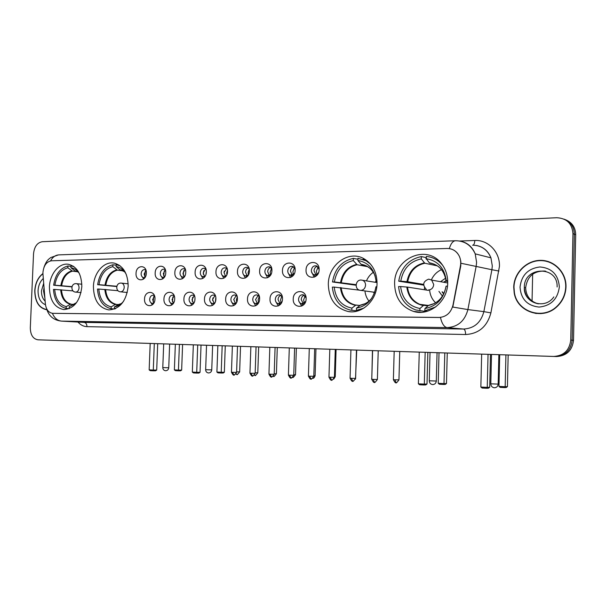<?xml version="1.0" encoding="UTF-8"?>
<svg xmlns="http://www.w3.org/2000/svg" width="606" height="606" viewBox="0 0 606 606"><rect width="100%" height="100%" fill="white"/><g stroke="black" fill="none" stroke-linecap="round" stroke-linejoin="round"><path stroke-width="0.91" d="M93.415 286.577C93.733 300.159 98.876 307.939 108.853 309.916C119.89 309.083 126.328 301.182 128.169 286.221C127.904 273.495 123.268 265.799 114.246 263.125C104.156 260.883 93.71 272.844 93.415 286.577M328.316 284.176C328.816 299.084 335.444 308.204 348.215 311.529C362.123 314.294 376.94 300.265 377.046 283.676C376.955 272.473 372.728 264.231 364.35 258.951C349.086 249.49 328.255 264.542 328.316 284.176M394.604 283.494C394.96 297.591 401.24 306.886 413.443 311.386C429.192 316.605 447.728 301.606 447.713 282.957C447.811 275.578 445.728 269.147 441.471 263.663C426.768 243.718 394.112 258.353 394.604 283.494M49.419 287.024C49.684 300.212 54.495 307.727 63.842 309.575C74.091 308.696 80.09 301.068 81.825 286.691C81.598 274.192 77.189 266.738 68.592 264.322C59.282 262.466 49.745 273.935 49.419 287.024M154.977 299.023C154.871 307.893 143.925 307.81 144.539 299.031C144.607 290.259 155.545 290.168 154.977 299.023M154.469 295.751L153.212 295.22C151.167 295.289 149.977 296.652 149.644 299.303C149.712 301.659 150.629 303.023 152.386 303.401L153.795 303.106M174.687 299.016C174.589 308.007 163.325 307.924 163.946 299.023C163.999 290.123 175.263 290.024 174.687 299.016M174.217 295.834L172.763 295.152C170.65 295.205 169.422 296.592 169.082 299.296C169.15 301.674 170.089 303.053 171.892 303.447L173.543 303.053M194.98 299C194.89 308.128 183.292 308.045 183.921 299.008C183.959 289.986 195.556 289.88 194.98 299M194.549 295.955L192.89 295.092C190.708 295.13 189.436 296.531 189.08 299.288C189.155 301.69 190.117 303.091 191.966 303.5L193.882 302.97M215.88 298.993C215.797 308.249 203.851 308.166 204.48 299C204.517 289.835 216.456 289.736 215.88 298.993M215.501 296.122L213.623 295.024C211.358 295.039 210.04 296.463 209.676 299.281C209.752 301.705 210.736 303.121 212.623 303.553L214.842 302.856M237.408 298.978C237.34 308.378 225.031 308.287 225.667 298.985C225.69 289.683 237.991 289.577 237.408 298.978M237.105 296.349L234.992 294.955C232.636 294.948 231.265 296.387 230.886 299.273C230.962 301.712 231.969 303.159 233.901 303.606L236.461 302.682M259.603 298.963C259.542 308.515 246.854 308.416 247.498 298.97C247.506 289.532 260.194 289.426 259.603 298.963M259.383 296.66L257.012 294.895C254.565 294.849 253.141 296.304 252.74 299.266C252.823 301.72 253.853 303.182 255.823 303.659L258.777 302.439M282.494 298.955C282.449 308.651 269.359 308.552 270.011 298.963C270.003 289.373 283.085 289.259 282.494 298.955M282.366 297.099L279.737 294.827C277.184 294.743 275.7 296.22 275.275 299.258C275.359 301.727 276.412 303.212 278.419 303.712L281.82 302.083M306.113 298.94C306.083 308.787 292.569 308.689 293.228 298.947C293.206 289.206 306.712 289.092 306.113 298.94M306.075 297.781L303.197 294.758C300.523 294.622 298.963 296.114 298.523 299.25C298.606 301.727 299.667 303.227 301.705 303.765L305.659 301.5M146.334 273.154C146.22 281.926 135.433 282.055 136.047 273.359C136.123 264.67 146.902 264.368 146.334 273.154M145.894 270.079L144.842 269.602C142.736 269.564 141.501 270.92 141.13 273.685C141.175 275.889 142.009 277.215 143.637 277.662L145.008 277.472M165.756 272.768C165.658 281.669 154.553 281.805 155.174 272.98C155.234 264.171 166.332 263.86 165.756 272.768M165.347 269.791L164.135 269.17C161.953 269.109 160.666 270.488 160.287 273.314C160.332 275.533 161.181 276.874 162.84 277.336L164.453 277.078M185.747 272.374C185.656 281.404 174.225 281.54 174.854 272.586C174.899 263.655 186.322 263.337 185.747 272.374M185.375 269.519L183.989 268.738C181.724 268.64 180.391 270.041 179.99 272.927C180.043 275.162 180.906 276.518 182.588 277.01L184.474 276.639M206.328 271.965C206.245 281.131 194.481 281.267 195.109 272.185C195.147 263.118 206.911 262.792 206.328 271.965M206.01 269.284L204.434 268.291C202.078 268.155 200.692 269.572 200.275 272.533C200.328 274.776 201.207 276.147 202.912 276.662L205.101 276.169M227.53 271.549C227.455 280.851 215.335 280.995 215.971 271.776C216.001 262.572 228.114 262.239 227.53 271.549M227.265 269.079L225.5 267.837C223.053 267.655 221.607 269.087 221.167 272.124C221.22 274.374 222.107 275.76 223.841 276.306L226.371 275.647M249.384 271.117C249.316 280.563 236.825 280.707 237.469 271.352C237.476 262.012 249.967 261.663 249.384 271.117M249.187 268.935L247.218 267.367C244.665 267.132 243.15 268.579 242.688 271.708C242.741 273.95 243.635 275.359 245.385 275.935L248.316 275.056M271.905 270.67C271.859 280.26 258.974 280.411 259.626 270.912C259.626 261.428 272.495 261.072 271.905 270.67M271.783 268.882L269.625 266.89C266.951 266.587 265.367 268.041 264.867 271.276C264.92 273.511 265.822 274.935 267.579 275.548L270.973 274.374M295.145 270.208C295.107 279.957 281.82 280.108 282.472 270.458C282.457 260.83 295.736 260.459 295.145 270.208M295.099 268.973L292.751 266.413C289.941 266.011 288.274 267.481 287.744 270.829C287.789 273.048 288.691 274.488 290.448 275.147L294.395 273.533M319.127 269.738C319.097 279.639 305.386 279.798 306.045 269.996C306.015 260.209 319.726 259.83 319.127 269.738M319.127 269.397L316.643 265.936C313.688 265.405 311.923 266.882 311.34 270.374C311.378 272.556 312.272 274.003 314.006 274.715C315.968 275.185 317.514 274.404 318.65 272.374M298.758 300.977L301.674 306.098M275.745 301.583L278.351 305.916M253.422 301.993L255.74 305.742M231.757 302.288L233.81 305.568M210.721 302.508L212.524 305.394M190.284 302.674L191.86 305.212M170.422 302.795L171.793 305.038M151.114 302.894L152.295 304.856M311.431 271.549L314.203 277.184M288.039 272.738L290.562 277.465M265.375 273.67L267.64 277.73M243.385 274.442L245.407 277.98M222.046 275.116L223.834 278.222M201.321 275.715L202.889 278.449M181.179 276.253L182.55 278.662M161.605 276.745L162.794 278.866M142.569 277.2L143.592 279.048M153.886 302.955L152.651 299.576L154.53 295.917M173.452 303.106L172.059 299.576L174.134 295.766M193.511 303.197L192.019 299.569L194.231 295.667M214.168 303.28L212.577 299.569L214.925 295.569M235.446 303.371L233.749 299.561L236.242 295.47M257.368 303.454L255.558 299.561L258.209 295.372M279.964 303.545L278.04 299.553C278.222 297.425 279.161 295.993 280.858 295.274M303.273 303.636L301.235 299.553C301.424 297.334 302.417 295.88 304.227 295.167M145.182 277.2L144.145 274.048L146.001 270.39M164.484 277.018L163.272 273.685L165.37 269.852M184.269 276.753L182.944 273.306L185.209 269.367M204.608 276.45L203.192 272.92L205.601 268.882M225.546 276.139L224.046 272.526L226.606 268.382M247.119 275.813L245.521 272.109C245.695 270.018 246.604 268.602 248.248 267.875M269.352 275.48L267.655 271.685C267.844 269.511 268.806 268.064 270.556 267.352M292.274 275.132L290.471 271.253C290.675 268.981 291.706 267.504 293.562 266.814M317.021 275.215L314.006 274.715M315.915 274.768L314.014 270.799C314.234 268.443 315.325 266.928 317.294 266.269M42.981 274.351L42.943 272.382C43.715 265.504 46.541 261.64 51.442 260.792L447.061 248.483C452.424 248.521 456.454 250.99 459.143 255.883C460.651 258.974 461.083 262.284 460.454 265.814L452.985 305.121C450.94 312.863 446.243 316.991 438.903 317.491L52.654 313.325C48.533 312.696 46.101 309.53 45.359 303.818L42.981 274.351M417.776 312.219L418.231 311.931M42.935 273.556C38.034 277.328 35.315 283.047 34.769 290.713C34.989 301.871 38.996 308.227 46.791 309.764L46.889 309.772M513.721 287.183L514.191 292.88C517.009 312.014 542.65 320.733 557.058 306.591C562.709 301.197 565.693 294.607 566.004 286.805C566.413 272.276 554.028 259.898 540.06 260.36C526.091 260.61 513.949 273.17 513.721 287.183M531.818 312.348L536.257 313.537M450.553 248.854C453.493 249.581 455.947 251.248 457.924 253.861M37.973 339.815L556.619 356.548C566.633 355.866 572.269 350.457 573.518 340.314L575.7 234.689L574.337 234.181C574.102 226.833 570.685 221.819 564.072 219.137C570.685 221.819 574.102 226.833 574.337 234.181L572.14 340.201L574.337 234.181L572.958 233.666C572.125 223.569 566.708 218.251 556.725 217.728L42.215 241.733C37.216 242.673 34.322 246.687 33.535 253.762L30.308 327.816C30.474 334.936 33.027 338.936 37.973 339.815L553.748 356.442C563.822 355.752 569.488 350.306 570.746 340.087L572.958 233.666M556.619 356.548L555.187 356.495C565.231 355.813 570.882 350.382 572.14 340.201C570.882 350.382 565.231 355.813 555.187 356.495L40.344 339.898L553.748 356.442M460.818 260.981L460.78 265.882L452.803 307.06L467.9 309.575C464.863 320.93 457.939 326.937 447.137 327.604C444.168 327.111 441.941 323.733 440.448 317.453L52.805 313.34M548.172 261.489L543.597 260.8M575.7 234.689C575.473 227.371 572.056 222.379 565.466 219.705M42.943 273.76C38.117 277.503 35.443 283.154 34.906 290.713C35.125 301.758 39.087 308.037 46.798 309.568L46.798 309.568M565.724 286.805C566.133 272.427 553.884 260.179 540.052 260.633C526.228 260.875 514.206 273.306 513.979 287.183L514.418 292.668C517.115 311.764 542.718 320.46 556.99 306.28C562.504 300.955 565.421 294.463 565.724 286.805M536.272 313.264L540.923 313.628M74.796 304.197L74.137 304.144L75.167 303.901M69.251 308.636L66.137 308.416C58.502 306.477 54.275 300.152 53.457 289.426L54.714 289.41C55.51 299.076 59.343 304.81 66.213 306.606L70.425 304.288L74.523 304.401M73.046 290.903L54.714 289.41M71.909 286.888L53.639 285.206C55.373 274.465 60.138 268.057 67.925 265.981L70.955 266.345M74.008 266.693L70.978 265.898L73.265 266.178M79.341 273.495C77.076 270.117 74.258 268.185 70.902 267.7L70.978 265.898M69.19 308.431L69.266 306.628L76.545 302.636M66.213 306.606L66.137 308.416M70.902 267.7L74.871 270.806L78.219 272.056M73.477 304.295L75.311 303.78L69.266 306.628M67.925 265.981L67.849 267.776C60.827 269.708 56.517 275.51 54.896 285.191L53.639 285.206M77.636 271.746L72.47 271.155L67.849 267.776M54.896 285.191L71.985 286.63M182.595 344.488L181.648 370.099L180.558 370.819L178.315 370.819L175.414 370.667L174.384 369.887L175.346 344.253M179.406 344.39L178.444 370.092L181.648 370.099M174.384 369.887L178.444 370.092L178.315 370.819M150.182 343.443L149.167 369.857L153.288 370.069L154.303 343.579M149.167 369.857L150.235 370.66L153.182 370.811L153.288 370.069L156.696 370.069L157.704 343.685M153.182 370.811L155.575 370.811L156.696 370.069M120.344 304.386L119.253 304.295L121.079 303.811M114.663 308.984L111.118 308.719C102.929 306.712 98.377 300.159 97.468 289.054L98.816 289.047C99.695 299.053 103.823 304.985 111.193 306.848L115.329 304.439L120.026 304.613M118.041 290.698L98.816 289.047M116.746 286.555L97.642 284.691C99.467 273.571 104.55 266.935 112.89 264.784L116.14 265.201M120.132 265.837L116.163 264.701L116.087 266.564L119.988 269.784L123.435 270.42L120.617 270.071M115.125 308.795L115.822 308.477M126.283 274.442C123.775 269.821 120.374 267.193 116.087 266.564M114.398 308.742L114.473 306.863C117.89 306.333 120.927 304.477 123.571 301.28M111.193 306.848L111.118 308.719M121.291 303.636L118.602 304.454L114.473 306.863M112.89 264.784L112.814 266.648C105.3 268.647 100.687 274.654 98.99 284.676L97.642 284.691M123.132 270.852L117.352 270.147L112.814 266.648M98.99 284.676L116.814 286.259M225.273 345.867L224.341 372.266L223.235 373.008L221.046 373.016L217.963 372.857L216.91 372.054L217.849 345.625M222.167 345.768L221.228 372.273L224.341 372.266M216.91 372.054L221.228 372.273L221.046 373.016M193.329 344.837L192.329 372.092L196.715 372.319L197.715 344.981M192.329 372.092L193.428 372.917L196.556 373.084L196.715 372.319L200.048 372.311L201.033 345.087M196.556 373.084L198.897 373.076L200.048 372.311M356.957 310.431L356.942 310.87L350.821 310.196C339.875 307.424 333.709 299.728 332.338 287.115L334.217 287.1C335.641 298.909 341.534 305.924 351.881 308.136L355.896 305.098L359.661 305.522M359.517 290.176L334.217 287.1M356.093 285.237L332.497 281.957C334.8 268.837 341.761 260.974 353.381 258.376L357.926 259.254M365.395 259.588L363.039 259.239M370.554 264.148L366.009 260.747L357.957 258.254L357.896 260.466L361.146 264.307L363.448 264.981M358.714 310.613L356.404 310.378L363.926 308.09M377.038 281.442L376.114 281.449C374.493 269.329 368.418 262.337 357.896 260.466M356.404 310.378L356.472 308.159C367.138 306.068 373.629 298.925 375.962 286.752L376.811 286.744M351.881 308.136L351.821 310.348M377.053 282.123L376.114 281.449M360.472 305.113L356.472 308.159M353.381 258.376L353.313 260.58C342.844 262.989 336.535 270.102 334.376 281.934L332.497 281.957M367.637 266.67L357.116 264.754L353.313 260.58M334.376 281.934L356.123 284.668M368.971 301.114C366.683 298.22 365.342 294.834 364.948 290.948M376.091 281.146L375.106 282.267M366.448 280.911C367.978 277.29 370.266 274.42 373.319 272.299M373.629 292.153L374.228 293.463M447.266 353.025L446.478 383.545L445.258 384.401L443.516 384.446L439.395 384.234L438.221 383.31L439.024 352.76M444.796 352.942L443.993 383.606L446.478 383.545M438.221 383.31L443.993 383.606L443.516 384.446M419.254 352.116L418.39 383.803L424.321 384.106L425.17 352.313M418.39 383.803L419.617 384.765L423.844 384.984L424.321 384.106L427.003 384.037L427.851 352.397M423.844 384.984L425.73 384.931L427.003 384.037M424.897 310.022L424.609 311.355L415.845 309.954C405.565 306.128 399.801 298.334 398.566 286.562L400.611 286.547C402.217 298.864 408.656 306.181 419.943 308.499L423.632 305.326L427.791 305.856M428.427 289.979L428.457 290.388L407.535 287.1L400.611 286.547M424.48 289.766L424.473 287.63M423.624 285.108L398.718 281.184C401.164 267.496 408.709 259.292 421.352 256.565L426.063 257.603L426.026 258.959L426.526 259.073M443.009 265.799L442.312 264.92C438.002 259.876 432.676 257.05 426.344 256.436L426.283 258.739L429.275 262.762L432.889 263.784M427.631 311.158L424.874 310.84L435.759 306.909M447.69 280.616L446.236 280.631C444.41 267.973 437.759 260.678 426.283 258.739M424.874 310.84L424.942 308.522C436.555 306.341 443.607 298.887 446.092 286.168L447.47 286.161M419.943 308.499L419.882 310.81M447.72 281.563L446.092 281.214L446.236 280.631M428.631 305.348L424.942 308.522M446.092 286.168L445.948 286.714C443.759 297.288 437.82 303.561 428.131 305.538M421.352 256.565L421.291 258.868C409.898 261.391 403.058 268.822 400.763 281.161L398.718 281.184M437.32 265.845L424.791 263.231L421.291 258.868M400.763 281.161L407.687 281.745L423.617 284.403M435.653 302.818C432.055 299.394 430.04 295.084 429.616 289.88M445.607 278.177L440.539 281.692M446.031 280.639L443.637 282.245M431.366 279.889C433.548 275.109 436.926 271.693 441.509 269.632M438.926 291.357L442.441 296.129M442.069 291.857L443.683 293.955M447.713 282.972L431.692 280.108L433.714 284.532C433.32 287.82 431.616 289.638 428.601 289.986M444.069 282.32L446.061 280.896M443.797 293.721L442.501 291.925M508.169 354.987L507.427 386.636L506.184 387.529L504.593 387.59L500.17 387.363L498.965 386.401L499.715 354.715M532.659 274.177L532.053 301.015M505.919 354.911L505.169 386.719L507.427 386.636M498.965 386.401L505.169 386.719L504.593 387.59M481.664 354.131L480.853 387.037L487.247 387.363L488.05 354.336M480.853 387.037L482.111 388.037L486.679 388.272L487.247 387.363L489.693 387.279L490.489 354.419M486.679 388.272L488.398 388.204L489.693 387.279M145.357 270.943L144.69 276.503M164.302 270.768L163.673 275.866M164.158 277.495L162.84 277.336M183.769 270.67L183.201 275.124M206.328 271.352L205.949 274.26M203.767 270.7L203.305 274.215M203.919 276.79L204.199 277.366M227.47 270.162L226.705 273.003L226.864 274.662M224.281 271.109L224.046 272.882M224.682 276.419L225.114 277.268M249.233 269.178L248.104 272.602L248.43 274.836M246.059 276.033L246.665 277.139M271.541 268.428L270.155 272.192L270.609 274.738M268.087 275.624L268.867 276.987M294.486 267.738L292.887 271.761L293.44 274.533M290.797 275.2L291.766 276.813M318.158 267.049L316.332 271.321L316.983 274.291M314.211 274.745L315.378 276.616M153.666 296.705L153.182 302.023M172.877 296.955L172.43 301.712M194.98 298.553L194.799 300.508M192.617 297.319L192.238 301.273M192.913 303.583L193.147 304.038M215.812 297.554L215.425 301.508M212.895 297.925L212.638 300.576M213.388 303.621L213.782 304.341M237.241 296.91L236.378 299.909L236.704 302.159M234.477 303.659L235.045 304.629M259.262 296.463L258.111 299.909L258.618 302.606M256.202 303.697L256.952 304.909M281.851 296.205L280.51 299.909L281.131 302.849M278.586 303.727L279.533 305.182M305.151 295.955L303.606 299.909L304.348 303.068M301.674 303.757L302.826 305.447M459.689 241.021L474.793 240.484C474.657 243.12 474.074 244.688 473.051 245.188M474.793 240.484C488.103 239.673 500.071 251.99 499.442 266.367L490.898 312.878C487.194 326.566 478.763 333.785 465.597 334.52L86.961 326.649C83.537 326.52 80.545 324.99 78 322.051M461.007 263.269L491.905 269.731L492.307 265.996L490.943 257.83C487.36 249.543 481.24 245.332 472.582 245.203M459.772 241.036C467.09 242.332 472.233 246.612 475.21 253.869L476.596 262.322L476.18 266.185L467.9 309.575L483.861 311.643L491.905 269.731L498.943 271.034M449.319 248.611C450.894 243.445 453 240.824 455.636 240.741C464.711 240.87 471.241 245.248 475.21 253.869L490.943 257.83C488.148 250.899 483.255 246.771 476.263 245.438M46.533 308.484C48.662 315.999 53.616 320.21 61.373 321.104L84.196 322.392L463.62 329.05L447.137 327.604L61.524 321.112C57.487 320.703 54.449 318.105 52.404 313.31M455.227 240.756L59.176 254.868C55.57 254.99 52.692 256.997 50.548 260.891M570.746 340.087L573.518 340.314M465.597 334.52C465.552 331.308 464.893 329.482 463.62 329.05C474.165 328.414 480.914 322.619 483.861 311.643L490.898 312.878M83.681 322.369L84.196 322.392C85.969 322.74 86.893 324.165 86.961 326.649M44.049 287.539L43.534 291.016L44.905 298.182M43.7 283.229L41.466 290.835C41.375 295.281 42.602 298.713 45.139 301.114M43.314 278.465C40.14 281.411 38.39 285.479 38.049 290.691C38.08 298.031 40.549 302.705 45.458 304.727M545.748 271.185C534.144 270.435 527.455 275.912 525.667 287.615L525.66 287.88C526.144 296.251 530.348 301.568 538.272 303.833M557.126 286.964C558.035 265.33 523.864 266.246 524.341 287.342L524.334 287.615C524.963 296.675 529.659 302.091 538.423 303.848M559.353 286.85C558.285 274.632 551.801 267.996 539.916 266.958C528.114 268.458 521.486 275.185 520.031 287.138C520.94 299.084 527.273 305.735 539.029 307.075C550.99 305.848 557.762 299.106 559.353 286.85M61.471 289.835C62.213 297.788 65.418 302.553 71.091 304.136M78.348 272.132L74.871 270.806M60.676 289.774C61.418 297.857 64.668 302.689 70.425 304.288M71.826 270.882C65.94 272.579 62.282 277.472 60.85 285.562M72.47 271.155C66.675 272.836 63.069 277.662 61.653 285.631M163.688 343.882L162.787 367.592L168.741 367.774M76.174 283.646L76.47 283.661C78.144 284.07 79 285.464 79.045 287.85C78.757 290.425 77.682 291.842 75.818 292.115L81.03 292.6M105.633 289.486C106.451 297.72 109.906 302.652 115.981 304.288M124.548 271.715L119.988 269.784M118.602 304.454L121.321 303.606M104.838 289.426C105.664 297.781 109.163 302.788 115.329 304.439M124.351 271.465L120.821 270.102L124.51 271.662M116.716 269.859C110.421 271.624 106.52 276.692 105.012 285.07M117.352 270.147C111.148 271.889 107.3 276.889 105.808 285.131M206.532 345.261L205.654 369.713L211.744 369.902M121.117 283.078L121.48 283.1C123.245 283.547 124.162 284.994 124.215 287.426C123.912 290.092 122.76 291.562 120.768 291.842L127.29 292.478M341.163 287.623C342.367 296.895 346.973 302.667 355.002 304.932L359.729 305.469M375.159 275.988C372.342 269.231 367.668 265.337 361.146 264.307M359.926 305.303C364.6 304.576 368.562 302.182 371.811 298.129M340.405 287.547C341.723 297.417 346.708 303.326 355.358 305.28M369.486 267.928L366.895 266.261L361.676 264.655M356.586 264.413C347.821 266.526 342.488 272.526 340.564 282.411M357.116 264.754C348.488 266.845 343.223 272.761 341.322 282.487M430.025 352.465L429.275 380.78L436.312 381.038M361.153 280.04L362.661 280.313C364.554 281.192 365.524 282.813 365.57 285.168C365.191 288.32 363.623 290.062 360.843 290.395L359.616 290.206C354.389 288.91 355.472 279.987 360.858 280.033M407.535 287.1C408.58 295.478 412.701 301.227 419.89 304.348L423.655 305.326M446.092 281.214C444.456 270.693 438.85 264.542 429.275 262.762M406.8 287.024C408.277 297.311 413.724 303.477 423.155 305.522M439.6 267.572C436.729 265.064 433.449 263.58 429.76 263.125M424.306 262.875C414.784 265.087 408.997 271.352 406.952 281.661M424.791 263.231C415.413 265.42 409.709 271.594 407.687 281.745M491.511 354.449L490.807 383.825L498.177 384.113M428.889 279.184L431.692 280.108L428.753 279.169M237.029 374.44L236.098 373.872M239.643 371.902L236.62 371.879M255.164 375.379L254.459 375.069M257.792 372.811L255.171 372.804M273.753 376.341L273.321 376.228M276.412 373.743L274.207 373.75M292.751 377.326L292.751 377.326C293.319 376.106 291.365 380.068 295.516 374.735L293.751 374.72M295.516 374.697L296.372 348.155M315.12 375.675L313.825 375.712M335.239 376.682L334.444 376.727M371.789 378.636L372.463 350.609M396.089 382.681L394.847 379.81L393.385 379.667L394.18 351.313M398.953 379.871L394.847 379.81M233.931 374.978L232.446 372.311L231.454 372.213L232.371 346.094M236.598 372.372L232.446 372.311M252.46 375.947L250.998 373.251L249.952 373.144L250.861 346.693M255.156 373.311L250.998 373.251M271.473 376.94L270.026 374.213L268.935 374.099L269.829 347.299M274.192 374.273L270.026 374.213M290.986 377.962L289.562 375.197L288.411 375.076L289.297 347.927M293.736 375.258L289.562 375.197M311.022 379.008L309.628 376.212L308.416 376.084L309.287 348.571M313.81 376.273L309.628 376.212M331.603 380.083L330.24 377.25L328.96 377.121L329.823 349.238M334.421 377.311L330.24 377.25M352.753 381.189L351.419 378.318L350.071 378.182L350.919 349.92M355.608 378.379L351.419 378.318M374.493 382.325L373.19 379.424L371.766 379.273L372.607 350.616M377.386 379.477L373.19 379.424M350.821 311.787L348.215 311.529M421.473 312.295L413.443 311.386M153.545 303.5L152.386 303.401M173.21 303.561L171.892 303.447M193.458 303.636L191.966 303.5M214.304 303.704L212.623 303.553M235.779 303.78L233.901 303.606M257.921 303.864L255.823 303.659M280.752 303.947L278.419 303.712M304.303 304.038L301.705 303.765M144.789 277.798L143.637 277.662M184.095 277.192L182.588 277.01M204.616 276.881L202.912 276.662M225.75 276.563L223.841 276.306M247.536 276.23L245.385 275.935M269.988 275.889L267.579 275.548M293.152 275.541L290.448 275.147M43.943 267.458C46.442 260.216 48.927 259.012 50.806 257.535L58.449 254.899M61.373 321.104L83.711 322.369M44.283 290.456L44.73 296.069M553.831 296.895C545.059 310.06 523.379 302.917 524.334 287.615L525.667 287.615C527.303 276.397 533.697 270.867 544.87 271.026M73.281 266.185L71.5 265.973M162.787 367.622C162.885 369.425 163.809 370.463 165.552 370.736C167.4 370.652 168.46 369.675 168.741 367.804L169.635 344.072M81.833 284.206L75.992 283.631M75.795 283.638C70.781 283.661 70.569 291.827 75.583 292.1M119.087 265.087L117.056 264.83M205.646 369.743C205.752 371.607 206.699 372.682 208.494 372.963C210.38 372.872 211.464 371.864 211.744 369.94L212.623 345.458M128.169 283.813L120.942 283.063M120.745 283.07C115.64 283.085 115.375 291.494 120.473 291.827M367.342 261.004L366.009 260.747M365.138 303.667L360.411 305.113M429.268 380.833C429.419 383.007 430.533 384.257 432.616 384.575C434.775 384.469 436.002 383.31 436.305 381.098L437.055 352.692M377.061 282.57L361.002 280.025M360.949 290.388L374.667 292.297M428.283 305.424L419.89 304.348L423.632 305.326M434.646 303.401L428.578 305.341M490.799 383.886C490.966 386.143 492.14 387.439 494.329 387.772C496.579 387.666 497.859 386.461 498.17 384.174L498.874 354.684M428.616 279.169C423.041 281.389 422.261 284.782 426.268 289.35M235.901 374.122L236.961 374.44C237.507 373.266 235.62 377.076 239.643 371.932L240.529 346.359M254.323 375.205L255.088 375.379C255.626 374.197 253.755 378.038 257.792 372.841L258.671 346.943M273.261 376.281L273.685 376.341C274.253 375.129 272.283 379.053 276.412 373.773L277.283 347.541M312.878 378.311C313.643 378.439 314.393 377.568 315.12 375.712L315.968 348.791M333.755 379.098L335.239 376.72L336.08 349.435M355.487 379.144L356.729 350.101M371.645 378.621L371.705 379.28M393.385 379.712C396.135 384.946 396.044 381.795 396.021 382.681C396.521 381.432 394.711 385.522 398.953 379.917L399.748 351.488M231.454 372.243C233.969 377.061 233.908 374.16 233.855 374.97C234.416 373.773 232.499 377.667 236.598 372.41L237.507 346.261M249.952 373.175C252.497 378.061 252.429 375.114 252.384 375.94C252.944 374.728 251.013 378.667 255.156 373.349L256.058 346.859M268.928 374.137C271.503 379.083 271.443 376.099 271.397 376.932C271.95 375.72 270.034 379.689 274.192 374.311L275.086 347.473M288.411 375.114C291.024 380.129 290.948 377.106 290.91 377.955C291.418 376.727 289.638 380.735 293.736 375.296L294.614 348.102M308.416 376.129C311.06 381.204 310.984 378.144 310.946 379.008C311.446 377.765 309.689 381.803 313.802 376.311L314.673 348.745M328.96 377.167C331.527 382.272 331.55 379.22 331.535 380.083C332.065 378.826 330.179 382.916 334.421 377.356L335.277 349.412M350.071 378.227C352.677 383.409 352.7 380.31 352.684 381.189C353.207 379.924 351.336 384.045 355.608 378.424L356.449 350.094M371.766 379.326C374.417 384.575 374.432 381.439 374.425 382.325C374.94 381.053 373.091 385.211 377.386 379.523L378.22 350.798"/></g></svg>
